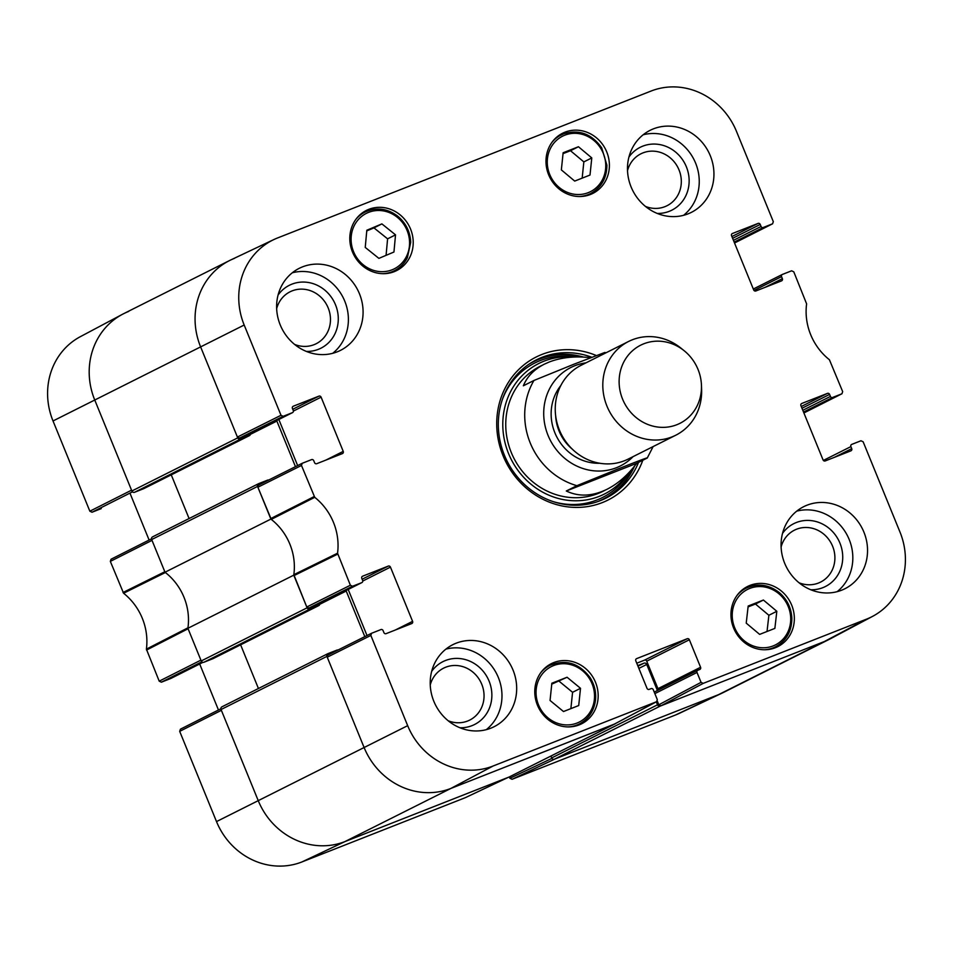 <?xml version="1.0" encoding="UTF-8"?>
<svg xmlns="http://www.w3.org/2000/svg" width="953" height="953" viewBox="0 0 953 953"><rect width="100%" height="100%" fill="white"/><g stroke="black" fill="none" stroke-linecap="round" stroke-linejoin="round"><path stroke-width="1.43" d="M615.638 723.446A2.192 2.025 -116.6 0 1 614.971 723.899L450.864 788.441A69.962 64.828 -116.6 0 1 364.07 747.438L326.915 656.391A2.192 2.025 -116.6 0 1 327.975 653.627L337.028 650.065A1.31 1.215 63.4 0 1 337.91 650.077M222.109 706.745A2.192 2.025 63.4 0 0 221.048 709.52L258.203 800.568A69.962 64.828 63.4 0 0 344.986 841.57L509.093 777.029A2.192 2.025 63.4 0 0 509.402 776.874M637.748 665.635L644.037 663.157A2.192 2.025 -116.6 0 1 646.742 664.444L657.391 690.532M656.319 701.849L657.522 704.815L551.656 757.945A2.192 2.025 63.4 0 0 554.372 759.219L718.479 694.677A69.962 64.828 63.4 0 0 723.434 692.462L829.313 639.332A69.962 64.828 -116.6 0 1 824.345 641.548L660.238 706.09A2.192 2.025 -116.6 0 1 657.522 704.815M143.82 488.627A1.31 1.215 -116.6 0 1 143.629 488.71L134.576 492.272L240.454 439.142A2.192 2.025 -116.6 0 1 237.738 437.868L200.583 346.809A69.962 64.828 -116.6 0 1 229.566 260.538A69.962 64.828 -116.6 0 1 234.521 258.323M240.454 439.142L249.507 435.581A1.31 1.215 63.4 0 0 250.139 433.925L250.127 433.901M276.608 420.607A2.192 2.025 -116.6 0 1 276.858 421.071L295.466 466.672M268.555 480.109A1.31 1.215 63.4 0 0 267.674 480.098L258.62 483.659A2.192 2.025 -116.6 0 0 258.466 483.731L152.587 536.861A2.192 2.025 63.4 0 0 151.682 539.553L165.012 572.217L270.89 519.087L257.56 486.423A2.192 2.025 -116.6 0 1 258.466 483.731M270.89 519.087A56.846 52.665 -116.6 0 1 293.774 575.159L187.896 628.289L201.226 660.953A2.192 2.025 63.4 0 0 203.942 662.24L309.808 609.11A2.192 2.025 -116.6 0 1 307.104 607.823L293.774 575.159M309.808 609.11L318.862 605.548A1.31 1.215 63.4 0 0 319.505 603.892L319.493 603.857M345.963 590.574A2.192 2.025 -116.6 0 1 346.213 591.027L364.82 636.628M551.656 757.945L550.894 756.063M258.442 688.507L240.621 644.824M213.174 658.583A1.31 1.215 -116.6 0 1 212.995 658.678L203.942 662.24M187.896 628.289A56.846 52.665 63.4 0 0 165.012 572.217M189.087 518.539L171.254 474.856M229.566 260.538L123.687 313.668A69.962 64.828 63.4 0 0 94.716 399.938L131.871 490.998A2.192 2.025 63.4 0 0 134.576 492.272M636.675 463.325C627.932 475.011 618.068 483.647 607.073 489.258C592.397 496.394 578.805 496.966 566.296 490.998L576.887 485.685L617.044 469.352C628.694 464.802 649.243 456.606 647.266 458.012L636.675 463.325L566.296 490.998M653.127 446.576L647.266 458.012M606.048 352.777L604.869 352.443L574.099 364.141L533.942 380.473L523.364 385.786C527.104 376.602 534.085 369.407 544.306 364.189L549.178 362.021C561.281 357.363 575.088 355.922 590.586 357.685M643.787 343.795A43.731 40.514 -116.6 0 1 684.063 350.644A43.731 40.514 -116.6 0 1 701.456 385.298A43.731 40.514 -116.6 0 1 666.957 427.147A43.731 40.514 -116.6 0 1 620.808 393.934A43.731 40.514 -116.6 0 1 643.787 343.795M701.456 385.298L701.611 389.563A52.475 48.615 -116.6 0 1 675.76 435.223A52.475 48.615 -116.6 0 1 608.764 410.124A52.475 48.615 -116.6 0 1 628.682 341.412A52.475 48.615 -116.6 0 1 632.411 339.756A52.475 48.615 -116.6 0 1 680.74 347.976L684.063 350.644M675.76 435.223L628.194 459.084A52.475 48.615 -116.6 0 1 561.198 433.996A52.475 48.615 -116.6 0 1 581.116 365.285L628.682 341.412M352.539 586.262L361.771 582.64L319.124 604.035L308.939 608.038L352.539 586.262L350.37 585.237L337.553 553.205A57.954 53.702 63.4 0 0 314.74 497.323L301.482 465.457L302.208 463.301L311.56 459.62A1.751 1.62 -116.6 0 1 313.728 460.644L314.561 462.67A1.751 1.62 63.4 0 0 316.73 463.694L342.377 453.604A1.751 1.62 63.4 0 0 343.235 451.388L325.926 460.073M362.39 576.315L362.64 576.184A1.751 1.62 63.4 0 0 361.795 578.4L362.616 580.425A1.751 1.62 -116.6 0 1 361.771 582.64M362.64 576.184L388.288 566.094L362.128 579.233M362.748 581.032L390.456 567.118A1.751 1.62 63.4 0 0 388.288 566.094M390.456 567.118L412.589 621.356L395.281 630.04M636.401 658.737L636.64 658.618A1.751 1.62 63.4 0 0 635.794 660.834L647.016 688.352A1.751 1.62 63.4 0 0 649.196 689.376L651.078 688.638A1.751 1.62 -116.6 0 1 653.246 689.662L657.284 699.562L656.593 701.706L493.082 766.021A68.854 63.803 -116.6 0 1 407.67 725.662L370.848 635.425L371.575 633.269L380.926 629.576A1.751 1.62 -116.6 0 1 383.094 630.6L383.916 632.625A1.751 1.62 63.4 0 0 386.084 633.65L411.744 623.56A1.751 1.62 63.4 0 0 412.589 621.356M636.64 658.618L687.196 638.736L644.55 660.131A1.751 1.62 -116.6 0 1 646.718 661.156L689.364 639.761A1.751 1.62 63.4 0 0 687.196 638.736M689.364 639.761L700.586 667.279L657.951 688.674A1.751 1.62 -116.6 0 1 657.808 690.329M654.854 693.605L697.012 672.449A1.751 1.62 -116.6 0 1 697.858 670.233L699.74 669.494A1.751 1.62 63.4 0 0 700.586 667.279M697.012 672.449L701.051 682.348L658.821 704.767L661.001 705.792L824.345 641.548A69.962 64.828 63.4 0 0 830.551 638.689L872.674 616.317A68.854 63.803 -116.6 0 1 866.575 619.128L703.219 683.372L701.051 682.348M823.368 460.43L850.898 446.612A1.751 1.62 -116.6 0 1 851.744 444.396L860.976 440.762L863.144 441.799L899.977 532.036A68.854 63.803 -116.6 0 1 872.674 616.317M850.898 446.612L851.732 448.637L834.411 457.321M801.533 403.595L801.771 403.476A1.751 1.62 63.4 0 0 800.925 405.68L823.058 459.906A1.751 1.62 63.4 0 0 825.227 460.942L850.874 450.852A1.751 1.62 63.4 0 0 851.732 448.637M801.771 403.476L827.43 393.386L801.259 406.514M801.973 408.265L829.598 394.411A1.751 1.62 63.4 0 0 827.43 393.386M829.598 394.411L830.42 396.436L802.807 410.29M803.522 412.041L832.588 397.461A1.751 1.62 -116.6 0 1 830.42 396.436M832.588 397.461L841.821 393.827L803.891 412.959L841.821 393.827M754.014 290.462L781.543 276.644A1.751 1.62 -116.6 0 1 782.389 274.44L791.621 270.807L793.789 271.831L806.607 303.864A57.954 53.702 63.4 0 0 829.42 359.757L842.666 391.612L841.952 393.768M781.543 276.644L782.365 278.669L765.056 287.353M732.166 233.628L732.416 233.509A1.751 1.62 63.4 0 0 731.559 235.725L753.692 289.95A1.751 1.62 63.4 0 0 755.86 290.975L781.52 280.885A1.751 1.62 63.4 0 0 782.365 278.669M732.416 233.509L758.064 223.419L731.904 236.547M732.619 238.31L760.232 224.443A1.751 1.62 63.4 0 0 758.064 223.419M760.232 224.443L761.066 226.469L733.441 240.323M734.155 242.086L763.234 227.493A1.751 1.62 -116.6 0 1 761.066 226.469M763.234 227.493L772.466 223.86L734.537 242.991L772.466 223.86M283.172 416.306L292.404 412.673L249.769 434.068L239.572 438.082L283.172 416.306L281.004 415.282L244.182 325.033A68.854 63.803 -116.6 0 1 273.928 239.525A68.854 63.803 -116.6 0 1 277.585 237.952L651.078 91.047A68.854 63.803 -116.6 0 1 736.49 131.407L773.312 221.656L772.585 223.812M293.036 406.347L293.274 406.228A1.751 1.62 63.4 0 0 292.428 408.444L293.25 410.457A1.751 1.62 -116.6 0 1 292.404 412.673M293.274 406.228L318.933 396.138L292.762 409.266M293.393 411.065L321.101 397.163A1.751 1.62 63.4 0 0 318.933 396.138M321.101 397.163L343.235 451.388M590.407 194.495A33.677 31.199 -116.6 0 1 549.19 176.055A33.677 31.199 -116.6 0 1 562.58 133.241A33.677 31.199 -116.6 0 1 605.572 149.347A33.677 31.199 -116.6 0 1 592.79 193.435A33.677 31.199 -116.6 0 1 590.407 194.495M775.361 647.73A33.677 31.199 -116.6 0 1 734.155 629.29A33.677 31.199 -116.6 0 1 747.545 586.476A33.677 31.199 -116.6 0 1 790.525 602.582A33.677 31.199 -116.6 0 1 777.743 646.67A33.677 31.199 -116.6 0 1 775.361 647.73M579.186 724.888A33.677 31.199 -116.6 0 1 537.98 706.447A33.677 31.199 -116.6 0 1 551.37 663.633A33.677 31.199 -116.6 0 1 594.35 679.739A33.677 31.199 -116.6 0 1 581.568 723.827A33.677 31.199 -116.6 0 1 579.186 724.888M394.22 271.665A33.677 31.199 -116.6 0 1 353.015 253.224A33.677 31.199 -116.6 0 1 366.405 210.399A33.677 31.199 -116.6 0 1 409.397 226.504A33.677 31.199 -116.6 0 1 396.615 270.592A33.677 31.199 -116.6 0 1 394.22 271.665M688.054 213.853A45.911 42.54 -116.6 0 1 631.863 188.718A45.911 42.54 -116.6 0 1 650.125 130.323A45.911 42.54 -116.6 0 1 708.734 152.289A45.911 42.54 -116.6 0 1 691.306 212.4A45.911 42.54 -116.6 0 1 688.054 213.853M841.642 590.205A45.911 42.54 -116.6 0 1 785.451 565.058A45.911 42.54 -116.6 0 1 803.701 506.674A45.911 42.54 -116.6 0 1 862.322 528.629A45.911 42.54 -116.6 0 1 844.894 588.751A45.911 42.54 -116.6 0 1 841.642 590.205M490.783 728.199A45.911 42.54 -116.6 0 1 434.592 703.052A45.911 42.54 -116.6 0 1 452.854 644.669A45.911 42.54 -116.6 0 1 511.463 666.624A45.911 42.54 -116.6 0 1 494.035 726.746A45.911 42.54 -116.6 0 1 490.783 728.199M337.195 351.848A45.911 42.54 -116.6 0 1 281.004 326.712A45.911 42.54 -116.6 0 1 299.266 268.317A45.911 42.54 -116.6 0 1 357.875 290.284A45.911 42.54 -116.6 0 1 340.447 350.394A45.911 42.54 -116.6 0 1 337.195 351.848M596.233 355.505A80.028 74.143 63.4 0 0 541.852 354.48A80.028 74.143 63.4 0 0 520.409 482.552A80.028 74.143 63.4 0 0 642.81 460.239M627.515 170.658A29.066 26.934 -116.6 0 1 642.977 152.885A29.066 26.934 -116.6 0 1 681.288 180.141A29.066 26.934 -116.6 0 1 645.467 206.42M276.656 308.653A29.066 26.934 -116.6 0 1 292.118 290.879A29.066 26.934 -116.6 0 1 330.441 318.135A29.066 26.934 -116.6 0 1 294.608 344.414M430.244 684.993A29.066 26.934 -116.6 0 1 445.706 667.219A29.066 26.934 -116.6 0 1 484.017 694.475A29.066 26.934 -116.6 0 1 448.196 720.766M781.103 546.998A29.066 26.934 -116.6 0 1 796.553 529.225A29.066 26.934 -116.6 0 1 834.876 556.481A29.066 26.934 -116.6 0 1 799.043 582.771M567.071 677.249L580.508 688.304L578.721 705.542L563.497 711.534L550.06 700.479L551.847 683.241L567.071 677.249L551.763 684.135M570.871 708.627L572.574 692.295L559.125 681.24M580.508 688.304L572.574 692.295M574.695 181.082L561.353 169.896L563.14 152.754L578.447 146.738L591.789 157.924L590.002 175.054L574.695 181.082M582.164 178.151L583.844 161.903L570.502 150.717L563.044 153.647M591.789 157.924L583.844 161.903M578.447 146.738L570.502 150.717M746.223 623.131L748.176 606.025L763.401 600.033L776.826 611.29L774.872 628.396L759.648 634.388L746.223 623.131M767.034 631.482L768.88 615.281L755.455 604.023L748.081 606.918M776.826 611.29L768.88 615.281M763.401 600.033L755.455 604.023M365.237 247.411L366.822 230.245L381.891 223.895L395.531 234.855L393.946 252.021L378.889 258.37L365.237 247.411M386.072 255.344L387.597 238.834L373.957 227.886L366.762 230.912M395.531 234.855L387.597 238.834M381.891 223.895L373.957 227.886M583.474 357.077A77.396 71.713 63.4 0 0 538.874 358.9A77.396 71.713 63.4 0 0 534.943 360.591M604.357 498.907A77.396 71.713 63.4 0 0 634.555 466.088M573.432 357.053A73.047 67.687 63.4 0 0 508.557 453.568A73.047 67.687 63.4 0 0 564.748 499.86A73.047 67.687 63.4 0 0 627.908 473.653M542.34 365.225A69.962 64.828 63.4 0 0 511.273 452.496A69.962 64.828 63.4 0 0 605 490.247M597.662 493.666A69.962 64.828 63.4 0 0 599.544 492.427M537.54 368.239A69.962 64.828 63.4 0 0 535.157 369.097M302.089 463.361L258.608 485.077L257.882 487.233L271.271 519.385A56.846 52.665 -116.6 0 1 293.834 574.683L306.771 607.013L308.939 608.038M297.646 465.576L278.836 419.487M273.928 239.525L230.817 259.931A69.962 64.828 63.4 0 0 200.583 346.809L237.404 437.058L239.572 438.082M658.821 704.767L657.272 700.967M697.62 670.352L655.211 691.628A1.751 1.62 63.4 0 0 654.377 692.438M657.951 688.674L646.718 661.156M644.55 660.131L636.759 663.205M371.456 633.328L327.975 655.033L327.248 657.201L364.07 747.438A69.962 64.828 63.4 0 0 450.864 788.441L614.518 724.042M367.012 635.544L348.202 589.454M657.213 213.424A35.19 32.605 63.4 0 0 688.316 173.101A35.19 32.605 63.4 0 0 642.715 146.178A35.19 32.605 63.4 0 0 628.932 157.054M683.563 215.318A45.911 42.54 63.4 0 0 694.034 159.663A45.911 42.54 63.4 0 0 643.156 134.79M306.366 351.419A35.19 32.605 63.4 0 0 337.457 311.095A35.19 32.605 63.4 0 0 291.868 284.173A35.19 32.605 63.4 0 0 278.073 295.049M332.716 353.313A45.911 42.54 63.4 0 0 343.175 297.658A45.911 42.54 63.4 0 0 292.297 272.784M459.942 727.758A35.19 32.605 63.4 0 0 491.045 687.447A35.19 32.605 63.4 0 0 445.444 660.524A35.19 32.605 63.4 0 0 431.661 671.389M486.292 729.664A45.911 42.54 63.4 0 0 496.763 674.009A45.911 42.54 63.4 0 0 445.885 649.136M810.8 589.764A35.19 32.605 63.4 0 0 841.904 549.452A35.19 32.605 63.4 0 0 796.303 522.53A35.19 32.605 63.4 0 0 782.52 533.394M837.151 591.67A45.911 42.54 63.4 0 0 847.61 536.015A45.911 42.54 63.4 0 0 796.744 511.142M638.558 462.372A77.396 71.713 -116.6 0 1 605.905 498.157A77.396 71.713 -116.6 0 1 507.103 461.145A77.396 71.713 -116.6 0 1 536.479 359.805A77.396 71.713 -116.6 0 1 541.959 357.351A77.396 71.713 -116.6 0 1 591.742 357.232M675.415 715.048A68.854 63.803 63.4 0 0 679.072 713.475L722.183 693.069A69.962 64.828 -116.6 0 1 718.479 694.677L555.122 758.922L512.059 779.304L675.415 715.048L718.479 694.677L824.345 641.548L866.575 619.128M551.906 758.397L509.891 778.279L512.059 779.304M509.891 778.279L509.343 776.909M180.415 729.188L220.882 708.782L180.415 729.188L179.688 731.344L216.51 821.593A68.854 63.803 63.4 0 0 301.922 861.953L465.469 797.613M218.463 709.997L199.689 663.979M170.73 678.512L202.941 662.347L170.611 678.56A1.751 1.62 63.4 0 0 170.849 678.441M170.611 678.56L161.379 682.193L201.822 661.799M111.048 559.232L151.515 538.826L111.048 559.232L110.334 561.388L123.58 593.242A57.954 53.702 -116.6 0 1 146.393 649.136L159.211 681.169L161.379 682.193M149.109 540.041L130.323 494.023M101.256 508.604L92.024 512.237L132.455 491.843M89.856 511.201L131.538 490.187L94.716 399.938A69.962 64.828 -116.6 0 1 122.449 314.311L80.326 336.683A68.854 63.803 63.4 0 0 53.023 420.964L89.856 511.201L92.024 512.237M122.449 314.311A69.962 64.828 -116.6 0 1 128.655 311.452M123.02 592.492L164.821 571.752L152.015 540.363L110.334 561.388M146.393 649.136L187.967 627.813A56.846 52.665 63.4 0 0 165.393 572.515L123.58 593.242M159.211 681.169L200.892 660.143L188.086 628.754L146.524 650.065M508.437 777.279L344.986 841.57A69.962 64.828 -116.6 0 1 258.203 800.568L221.382 710.33L179.688 731.344M614.971 723.899L509.093 777.029M301.922 861.953L344.986 841.57L450.864 788.441L493.082 766.021M554.372 759.219L660.238 706.09M646.742 664.444L638.879 668.387M644.037 663.157L637.974 666.195M307.104 607.823L201.226 660.953M318.862 605.548L212.995 658.678M151.682 539.553L257.56 486.423M237.738 437.868L131.871 490.998M249.507 435.581L143.629 488.71M221.048 709.52L326.915 656.391M216.51 821.593L407.67 725.662M346.213 591.027L319.6 604.381M276.858 421.071L250.246 434.425M53.023 420.964L244.182 325.033M576.887 485.685A69.962 64.828 -116.6 0 1 533.942 380.473M633.054 456.654A55.095 51.045 -116.6 0 1 553.05 445.039A55.095 51.045 -116.6 0 1 574.802 365.738A55.095 51.045 -116.6 0 1 585.976 362.843M572.503 449.339A43.731 40.514 -116.6 0 1 555.659 415.77M599.806 463.253A47.233 43.755 -116.6 0 1 556.492 436.355A47.233 43.755 -116.6 0 1 560.817 385.56M594.362 699.466A31.044 28.769 -116.6 0 1 548.035 717.883A31.044 28.769 -116.6 0 1 553.479 665.623A31.044 28.769 -116.6 0 1 594.362 699.466M567.881 726.913A32.795 30.389 63.4 0 0 579.412 723.935C588.716 718.931 594.076 710.926 595.518 699.943C596.256 691.938 594.434 684.48 590.038 677.547C579.055 663.109 565.713 659.023 550 665.301A32.795 30.389 63.4 0 0 540.708 672.77M574.862 726.21L579.412 723.935A32.795 30.389 63.4 0 0 595.411 700.05M564.784 135.195A31.044 28.769 -116.6 0 1 605.572 169.169A31.044 28.769 -116.6 0 1 559.173 187.419A31.044 28.769 -116.6 0 1 564.784 135.195M563.533 133.873A32.795 30.389 63.4 0 0 561.21 134.909A32.795 30.389 63.4 0 0 551.918 142.378M579.09 196.521A32.795 30.389 63.4 0 0 590.634 193.542C601.367 187.586 606.787 178.128 606.894 165.143L601.7 147.858C591.682 133.789 578.959 129.12 563.557 133.861L556.659 137.196M778.887 593.743A31.044 28.769 -116.6 0 1 773.109 645.931A31.044 28.769 -116.6 0 1 732.416 611.814A31.044 28.769 -116.6 0 1 778.887 593.743M779.28 592.718A32.795 30.389 63.4 0 0 746.175 588.144A32.795 30.389 63.4 0 0 736.883 595.613M764.056 649.755A32.795 30.389 63.4 0 0 775.587 646.777C786.32 640.821 791.74 631.362 791.86 618.378C791.347 608.062 787.202 599.508 779.423 592.695C768.809 584.487 757.73 582.974 746.175 588.144L741.625 590.431M397.222 217.236A31.044 28.769 -116.6 0 1 392.565 269.616A31.044 28.769 -116.6 0 1 351.216 236.415A31.044 28.769 -116.6 0 1 397.222 217.236M397.58 216.188A32.795 30.389 63.4 0 0 365.035 212.066A32.795 30.389 63.4 0 0 355.743 219.535M382.915 273.678A32.795 30.389 63.4 0 0 394.459 270.7C400.117 267.805 404.417 263.457 407.384 257.655L410.719 242.3C410.183 231.71 405.859 222.99 397.723 216.164C387.216 208.35 376.316 206.992 365.035 212.066L360.484 214.354M597.436 501.695A77.014 71.356 63.4 0 0 633.602 467.268M581.806 357.006A77.014 71.356 63.4 0 0 528.581 364.475M553.741 501.79A75.299 69.76 63.4 0 0 629.647 471.818M575.255 356.982A75.299 69.76 63.4 0 0 502.386 399.462M271.271 519.385L314.74 497.323M314.18 496.561L270.7 518.623M337.553 553.205L293.834 574.683M293.953 575.624L337.672 554.146M257.882 487.233L301.482 465.457M281.004 415.282L237.404 437.058M350.37 585.237L306.771 607.013M327.248 657.201L370.848 635.425M656.438 701.777L614.208 724.197M661.001 705.792L703.219 683.372M782.151 274.559L753.311 289.021L782.27 274.488M508.342 777.326L465.278 797.697M509.247 776.957L615.126 723.827M327.82 653.687L221.954 706.816M213.091 658.63L318.957 605.5M249.603 435.545L143.724 488.675M550 665.301L545.45 667.588M590.634 193.542L586.083 195.818M775.587 646.777L771.048 649.053M394.459 270.7L389.908 272.975M302.208 463.301L258.608 485.077M249.889 434.02L292.535 412.613M319.243 603.976L361.89 582.581M371.575 633.269L327.975 655.033M614.363 724.125L656.593 701.706M655.092 691.687L697.739 670.293M465.374 797.661L508.39 777.303"/></g></svg>
